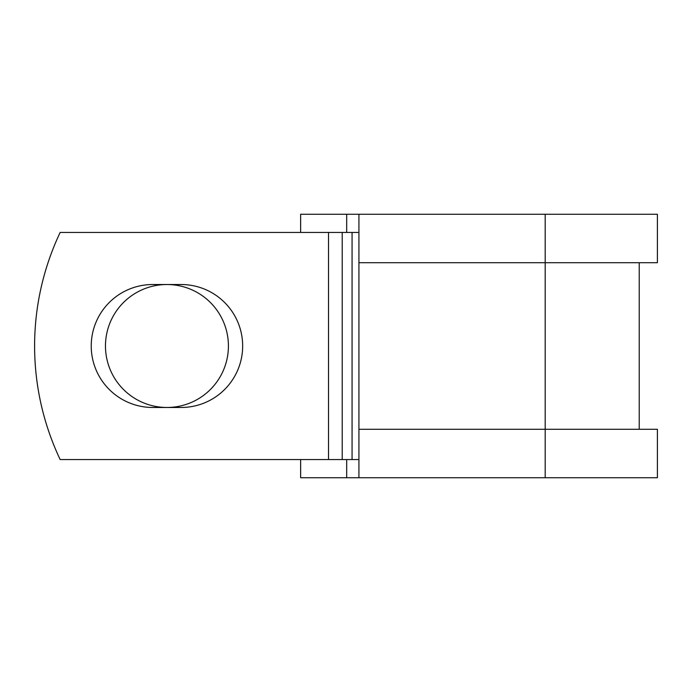 <?xml version="1.0" encoding="UTF-8"?>
<svg xmlns="http://www.w3.org/2000/svg" width="692" height="692" viewBox="0 0 692 692"><rect width="100%" height="100%" fill="white"/><g stroke="black" fill="none" stroke-linecap="round" stroke-linejoin="round"><path stroke-width="1.04" d="M91.232 346A61.476 61.476 0 0 0 152.707 407.476L181.174 407.476A61.476 61.476 0 0 0 242.658 346A61.476 61.476 0 0 0 181.174 284.524L152.707 284.524A61.476 61.476 0 0 0 91.232 346M105.469 346A61.476 61.476 0 0 1 166.945 284.524A61.476 61.476 0 0 1 228.421 346A61.476 61.476 0 0 1 166.945 407.476A61.476 61.476 0 0 1 105.469 346M328.51 232.434L60.169 232.434A264.993 264.993 0 0 0 60.169 459.566L328.51 459.566L328.51 232.434L358.923 232.434M358.923 459.566L328.51 459.566M346.683 459.566L346.683 477.739L300.648 477.739L300.648 459.566M545.192 477.739L358.923 477.739L358.923 429.282L657.4 429.282L657.4 477.739L545.192 477.739L545.192 214.26L346.683 214.26L346.683 232.434M300.648 232.434L300.648 214.26L346.683 214.26M358.923 477.739L346.683 477.739M358.923 429.282L358.923 262.718L657.4 262.718L657.4 214.26L545.192 214.26M358.923 262.718L358.923 214.26M352.064 459.566L352.064 232.434M342.22 459.566L342.22 232.434M639.226 429.282L639.226 262.718"/></g></svg>
